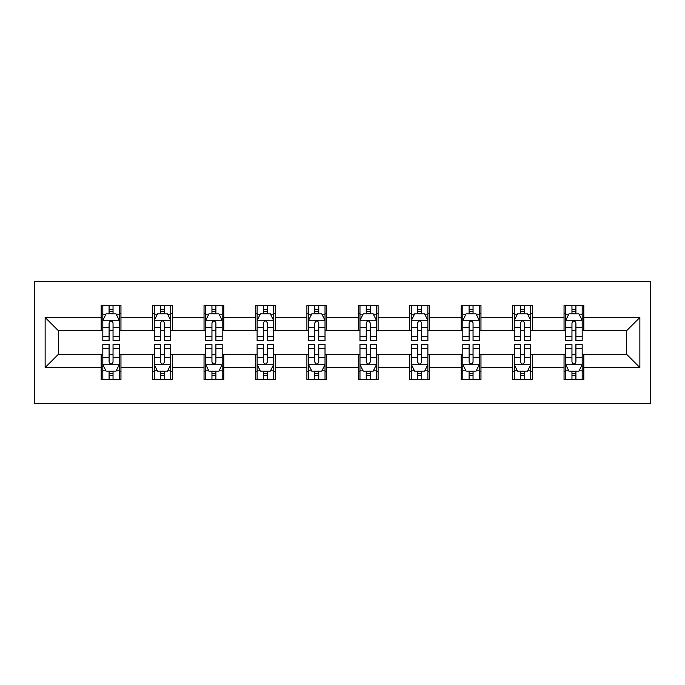 <?xml version="1.0" encoding="UTF-8"?>
<svg xmlns="http://www.w3.org/2000/svg" width="685" height="685" viewBox="0 0 685 685"><rect width="100%" height="100%" fill="white"/><g stroke="black" fill="none" stroke-linecap="round" stroke-linejoin="round"><path stroke-width="1.03" d="M34.25 403.491L650.75 403.491L650.75 281.509L34.25 281.509L34.25 403.491M583.826 317.446L583.826 305.407L564.046 305.407L564.046 317.446L532.399 317.446L532.399 305.407L512.611 305.407L512.611 317.446L480.964 317.446L480.964 305.407L461.185 305.407L461.185 317.446L429.538 317.446L429.538 305.407L409.758 305.407L409.758 317.446L378.103 317.446L378.103 305.407L358.324 305.407L358.324 317.446L326.676 317.446L326.676 305.407L306.897 305.407L306.897 317.446L275.242 317.446L275.242 305.407L255.462 305.407L255.462 317.446L223.815 317.446L223.815 305.407L204.036 305.407L204.036 317.446L172.389 317.446L172.389 305.407L152.601 305.407L152.601 317.446L120.954 317.446L120.954 305.407L101.174 305.407L101.174 317.446L45.133 317.446L45.133 367.554L58.319 354.368L101.174 354.368L101.174 379.593L120.954 379.593L120.954 354.368L152.601 354.368L152.601 379.593L172.389 379.593L172.389 354.368L204.036 354.368L204.036 379.593L223.815 379.593L223.815 354.368L255.462 354.368L255.462 379.593L275.242 379.593L275.242 354.368L306.897 354.368L306.897 379.593L326.676 379.593L326.676 354.368L358.324 354.368L358.324 379.593L378.103 379.593L378.103 354.368L409.758 354.368L409.758 379.593L429.538 379.593L429.538 354.368L461.185 354.368L461.185 379.593L480.964 379.593L480.964 354.368L512.611 354.368L512.611 379.593L532.399 379.593L532.399 354.368L564.046 354.368L564.046 379.593L583.826 379.593L583.826 354.368L626.681 354.368L626.681 330.632L583.826 330.632L583.826 317.446L639.867 317.446L639.867 367.554L583.826 367.554M564.046 367.554L532.399 367.554M512.611 367.554L480.964 367.554M461.185 367.554L429.538 367.554M409.758 367.554L378.103 367.554M358.324 367.554L326.676 367.554M306.897 367.554L275.242 367.554M255.462 367.554L223.815 367.554M204.036 367.554L172.389 367.554M152.601 367.554L120.954 367.554M101.174 367.554L45.133 367.554M564.046 317.446L564.046 330.632L532.399 330.632L532.399 317.446M512.611 317.446L512.611 330.632L480.964 330.632L480.964 317.446M461.185 317.446L461.185 330.632L429.538 330.632L429.538 317.446M409.758 317.446L409.758 330.632L378.103 330.632L378.103 317.446M358.324 317.446L358.324 330.632L326.676 330.632L326.676 317.446M306.897 317.446L306.897 330.632L275.242 330.632L275.242 317.446M255.462 317.446L255.462 330.632L223.815 330.632L223.815 317.446M204.036 317.446L204.036 330.632L172.389 330.632L172.389 317.446M152.601 317.446L152.601 330.632L120.954 330.632L120.954 317.446M101.174 317.446L101.174 330.632L58.319 330.632L45.133 317.446M58.319 330.632L58.319 354.368M639.867 367.554L626.681 354.368M626.681 330.632L639.867 317.446M101.174 313.653L102.827 313.653M109.086 313.653L113.042 313.653M119.31 313.653L120.954 313.653M101.174 330.298L102.827 330.298M109.086 330.298L113.042 330.298M119.31 330.298L120.954 330.298M101.174 354.702L102.827 354.702M109.086 354.702L113.042 354.702M119.31 354.702L120.954 354.702M101.174 371.347L102.827 371.347M109.086 371.347L113.042 371.347M119.31 371.347L120.954 371.347M152.601 354.702L154.253 354.702M160.521 354.702L164.477 354.702M170.736 354.702L172.389 354.702M152.601 371.347L154.253 371.347M160.521 371.347L164.477 371.347M170.736 371.347L172.389 371.347M152.601 313.653L154.253 313.653M160.521 313.653L164.477 313.653M170.736 313.653L172.389 313.653M152.601 330.298L154.253 330.298M160.521 330.298L164.477 330.298M170.736 330.298L172.389 330.298M204.036 354.702L205.68 354.702M211.948 354.702L215.903 354.702M222.171 354.702L223.815 354.702M204.036 371.347L205.68 371.347M211.948 371.347L215.903 371.347M222.171 371.347L223.815 371.347M204.036 313.653L205.68 313.653M211.948 313.653L215.903 313.653M222.171 313.653L223.815 313.653M204.036 330.298L205.68 330.298M211.948 330.298L215.903 330.298M222.171 330.298L223.815 330.298M255.462 354.702L257.115 354.702M263.374 354.702L267.33 354.702M273.598 354.702L275.242 354.702M255.462 371.347L257.115 371.347M263.374 371.347L267.33 371.347M273.598 371.347L275.242 371.347M255.462 313.653L257.115 313.653M263.374 313.653L267.33 313.653M273.598 313.653L275.242 313.653M255.462 330.298L257.115 330.298M263.374 330.298L267.33 330.298M273.598 330.298L275.242 330.298M306.897 354.702L308.541 354.702M314.809 354.702L318.765 354.702M325.024 354.702L326.676 354.702M306.897 371.347L308.541 371.347M314.809 371.347L318.765 371.347M325.024 371.347L326.676 371.347M306.897 313.653L308.541 313.653M314.809 313.653L318.765 313.653M325.024 313.653L326.676 313.653M306.897 330.298L308.541 330.298M314.809 330.298L318.765 330.298M325.024 330.298L326.676 330.298M358.324 354.702L359.976 354.702M366.235 354.702L370.191 354.702M376.459 354.702L378.103 354.702M358.324 371.347L359.976 371.347M366.235 371.347L370.191 371.347M376.459 371.347L378.103 371.347M358.324 313.653L359.976 313.653M366.235 313.653L370.191 313.653M376.459 313.653L378.103 313.653M358.324 330.298L359.976 330.298M366.235 330.298L370.191 330.298M376.459 330.298L378.103 330.298M409.758 354.702L411.402 354.702M417.67 354.702L421.626 354.702M427.885 354.702L429.538 354.702M409.758 371.347L411.402 371.347M417.67 371.347L421.626 371.347M427.885 371.347L429.538 371.347M409.758 313.653L411.402 313.653M417.67 313.653L421.626 313.653M427.885 313.653L429.538 313.653M409.758 330.298L411.402 330.298M417.67 330.298L421.626 330.298M427.885 330.298L429.538 330.298M461.185 354.702L462.829 354.702M469.097 354.702L473.052 354.702M479.32 354.702L480.964 354.702M461.185 371.347L462.829 371.347M469.097 371.347L473.052 371.347M479.32 371.347L480.964 371.347M461.185 313.653L462.829 313.653M469.097 313.653L473.052 313.653M479.32 313.653L480.964 313.653M461.185 330.298L462.829 330.298M469.097 330.298L473.052 330.298M479.32 330.298L480.964 330.298M512.611 354.702L514.264 354.702M520.523 354.702L524.479 354.702M530.747 354.702L532.399 354.702M512.611 371.347L514.264 371.347M520.523 371.347L524.479 371.347M530.747 371.347L532.399 371.347M512.611 313.653L514.264 313.653M520.523 313.653L524.479 313.653M530.747 313.653L532.399 313.653M512.611 330.298L514.264 330.298M520.523 330.298L524.479 330.298M530.747 330.298L532.399 330.298M564.046 354.702L565.69 354.702M571.958 354.702L575.914 354.702M582.173 354.702L583.826 354.702M564.046 371.347L565.69 371.347M571.958 371.347L575.914 371.347M582.173 371.347L583.826 371.347M564.046 313.653L565.69 313.653M571.958 313.653L575.914 313.653M582.173 313.653L583.826 313.653M564.046 330.298L565.69 330.298M571.958 330.298L575.914 330.298M582.173 330.298L583.826 330.298M113.042 309.697L109.086 309.697M119.31 336.386L113.042 336.386L113.042 340.522L119.31 340.522L119.31 320.409L116.013 313.816L106.124 313.816L102.827 320.409L102.827 340.522L109.086 340.522L109.086 336.386L102.827 336.386M102.827 320.409L102.827 305.407M119.31 320.409L119.31 305.407M109.086 313.816L109.086 305.407M113.042 305.407L113.042 313.816M113.042 336.386L113.042 322.883C111.723 320.34 110.405 320.34 109.086 322.883L109.086 336.386M109.086 375.303L113.042 375.303M102.827 348.614L109.086 348.614L109.086 344.478L102.827 344.478L102.827 364.591L106.124 371.184L116.013 371.184L119.31 364.591L119.31 344.478L113.042 344.478L113.042 348.614L119.31 348.614M119.31 364.591L119.31 379.593M102.827 364.591L102.827 379.593M113.042 371.184L113.042 379.593M109.086 379.593L109.086 371.184M109.086 348.614L109.086 362.117C110.405 364.66 111.723 364.66 113.042 362.117L113.042 348.614M164.477 309.697L160.521 309.697M170.736 336.386L164.477 336.386L164.477 340.522L170.736 340.522L170.736 320.409L167.44 313.816L157.55 313.816L154.253 320.409L154.253 340.522L160.521 340.522L160.521 336.386L154.253 336.386M154.253 320.409L154.253 305.407M170.736 320.409L170.736 305.407M160.521 313.816L160.521 305.407M164.477 305.407L164.477 313.816M164.477 336.386L164.477 322.883C163.158 320.34 161.84 320.34 160.521 322.883L160.521 336.386M215.903 309.697L211.948 309.697M222.171 336.386L215.903 336.386L215.903 340.522L222.171 340.522L222.171 320.409L218.866 313.816L208.976 313.816L205.68 320.409L205.68 340.522L211.948 340.522L211.948 336.386L205.68 336.386M205.68 320.409L205.68 305.407M222.171 320.409L222.171 305.407M211.948 313.816L211.948 305.407M215.903 305.407L215.903 313.816M215.903 336.386L215.903 322.883C214.585 320.34 213.266 320.34 211.948 322.883L211.948 336.386M160.521 375.303L164.477 375.303M154.253 348.614L160.521 348.614L160.521 344.478L154.253 344.478L154.253 364.591L157.55 371.184L167.44 371.184L170.736 364.591L170.736 344.478L164.477 344.478L164.477 348.614L170.736 348.614M170.736 364.591L170.736 379.593M154.253 364.591L154.253 379.593M164.477 371.184L164.477 379.593M160.521 379.593L160.521 371.184M160.521 348.614L160.521 362.117C161.831 364.66 163.15 364.66 164.477 362.117L164.477 348.614M211.948 375.303L215.903 375.303M205.68 348.614L211.948 348.614L211.948 344.478L205.68 344.478L205.68 364.591L208.976 371.184L218.866 371.184L222.171 364.591L222.171 344.478L215.903 344.478L215.903 348.614L222.171 348.614M222.171 364.591L222.171 379.593M205.68 364.591L205.68 379.593M215.903 371.184L215.903 379.593M211.948 379.593L211.948 371.184M211.948 348.614L211.948 362.117C213.266 364.66 214.585 364.66 215.903 362.117L215.903 348.614M267.33 309.697L263.374 309.697M273.598 336.386L267.33 336.386L267.33 340.522L273.598 340.522L273.598 320.409L270.301 313.816L260.411 313.816L257.115 320.409L257.115 340.522L263.374 340.522L263.374 336.386L257.115 336.386M257.115 320.409L257.115 305.407M273.598 320.409L273.598 305.407M263.374 313.816L263.374 305.407M267.33 305.407L267.33 313.816M267.33 336.386L267.33 322.883C266.02 320.34 264.701 320.34 263.374 322.883L263.374 336.386M318.765 309.697L314.809 309.697M325.024 336.386L318.765 336.386L318.765 340.522L325.024 340.522L325.024 320.409L321.727 313.816L311.838 313.816L308.541 320.409L308.541 340.522L314.809 340.522L314.809 336.386L308.541 336.386M308.541 320.409L308.541 305.407M325.024 320.409L325.024 305.407M314.809 313.816L314.809 305.407M318.765 305.407L318.765 313.816M318.765 336.386L318.765 322.883C317.446 320.34 316.127 320.34 314.809 322.883L314.809 336.386M370.191 309.697L366.235 309.697M376.459 336.386L370.191 336.386L370.191 340.522L376.459 340.522L376.459 320.409L373.162 313.816L363.273 313.816L359.976 320.409L359.976 340.522L366.235 340.522L366.235 336.386L359.976 336.386M359.976 320.409L359.976 305.407M376.459 320.409L376.459 305.407M366.235 313.816L366.235 305.407M370.191 305.407L370.191 313.816M370.191 336.386L370.191 322.883C368.873 320.34 367.554 320.34 366.235 322.883L366.235 336.386M263.374 375.303L267.33 375.303M257.115 348.614L263.374 348.614L263.374 344.478L257.115 344.478L257.115 364.591L260.411 371.184L270.301 371.184L273.598 364.591L273.598 344.478L267.33 344.478L267.33 348.614L273.598 348.614M273.598 364.591L273.598 379.593M257.115 364.591L257.115 379.593M267.33 371.184L267.33 379.593M263.374 379.593L263.374 371.184M263.374 348.614L263.374 362.117C264.693 364.66 266.011 364.66 267.33 362.117L267.33 348.614M314.809 375.303L318.765 375.303M308.541 348.614L314.809 348.614L314.809 344.478L308.541 344.478L308.541 364.591L311.838 371.184L321.727 371.184L325.024 364.591L325.024 344.478L318.765 344.478L318.765 348.614L325.024 348.614M325.024 364.591L325.024 379.593M308.541 364.591L308.541 379.593M318.765 371.184L318.765 379.593M314.809 379.593L314.809 371.184M314.809 348.614L314.809 362.117C316.127 364.66 317.446 364.66 318.765 362.117L318.765 348.614M366.235 375.303L370.191 375.303M359.976 348.614L366.235 348.614L366.235 344.478L359.976 344.478L359.976 364.591L363.273 371.184L373.162 371.184L376.459 364.591L376.459 344.478L370.191 344.478L370.191 348.614L376.459 348.614M376.459 364.591L376.459 379.593M359.976 364.591L359.976 379.593M370.191 371.184L370.191 379.593M366.235 379.593L366.235 371.184M366.235 348.614L366.235 362.117C367.554 364.66 368.873 364.66 370.191 362.117L370.191 348.614M417.67 375.303L421.626 375.303M411.402 348.614L417.67 348.614L417.67 344.478L411.402 344.478L411.402 364.591L414.699 371.184L424.589 371.184L427.885 364.591L427.885 344.478L421.626 344.478L421.626 348.614L427.885 348.614M427.885 364.591L427.885 379.593M411.402 364.591L411.402 379.593M421.626 371.184L421.626 379.593M417.67 379.593L417.67 371.184M417.67 348.614L417.67 362.117C418.98 364.66 420.299 364.66 421.626 362.117L421.626 348.614M469.097 375.303L473.052 375.303M462.829 348.614L469.097 348.614L469.097 344.478L462.829 344.478L462.829 364.591L466.134 371.184L476.024 371.184L479.32 364.591L479.32 344.478L473.052 344.478L473.052 348.614L479.32 348.614M479.32 364.591L479.32 379.593M462.829 364.591L462.829 379.593M473.052 371.184L473.052 379.593M469.097 379.593L469.097 371.184M469.097 348.614L469.097 362.117C470.415 364.66 471.734 364.66 473.052 362.117L473.052 348.614M520.523 375.303L524.479 375.303M514.264 348.614L520.523 348.614L520.523 344.478L514.264 344.478L514.264 364.591L517.56 371.184L527.45 371.184L530.747 364.591L530.747 344.478L524.479 344.478L524.479 348.614L530.747 348.614M530.747 364.591L530.747 379.593M514.264 364.591L514.264 379.593M524.479 371.184L524.479 379.593M520.523 379.593L520.523 371.184M520.523 348.614L520.523 362.117C521.842 364.66 523.16 364.66 524.479 362.117L524.479 348.614M421.626 309.697L417.67 309.697M427.885 336.386L421.626 336.386L421.626 340.522L427.885 340.522L427.885 320.409L424.589 313.816L414.699 313.816L411.402 320.409L411.402 340.522L417.67 340.522L417.67 336.386L411.402 336.386M411.402 320.409L411.402 305.407M427.885 320.409L427.885 305.407M417.67 313.816L417.67 305.407M421.626 305.407L421.626 313.816M421.626 336.386L421.626 322.883C420.307 320.34 418.989 320.34 417.67 322.883L417.67 336.386M473.052 309.697L469.097 309.697M479.32 336.386L473.052 336.386L473.052 340.522L479.32 340.522L479.32 320.409L476.024 313.816L466.134 313.816L462.829 320.409L462.829 340.522L469.097 340.522L469.097 336.386L462.829 336.386M462.829 320.409L462.829 305.407M479.32 320.409L479.32 305.407M469.097 313.816L469.097 305.407M473.052 305.407L473.052 313.816M473.052 336.386L473.052 322.883C471.734 320.34 470.415 320.34 469.097 322.883L469.097 336.386M524.479 309.697L520.523 309.697M530.747 336.386L524.479 336.386L524.479 340.522L530.747 340.522L530.747 320.409L527.45 313.816L517.56 313.816L514.264 320.409L514.264 340.522L520.523 340.522L520.523 336.386L514.264 336.386M514.264 320.409L514.264 305.407M530.747 320.409L530.747 305.407M520.523 313.816L520.523 305.407M524.479 305.407L524.479 313.816M524.479 336.386L524.479 322.883C523.169 320.34 521.85 320.34 520.523 322.883L520.523 336.386M575.914 309.697L571.958 309.697M582.173 336.386L575.914 336.386L575.914 340.522L582.173 340.522L582.173 320.409L578.876 313.816L568.987 313.816L565.69 320.409L565.69 340.522L571.958 340.522L571.958 336.386L565.69 336.386M565.69 320.409L565.69 305.407M582.173 320.409L582.173 305.407M571.958 313.816L571.958 305.407M575.914 305.407L575.914 313.816M575.914 336.386L575.914 322.883C574.595 320.34 573.276 320.34 571.958 322.883L571.958 336.386M571.958 375.303L575.914 375.303M565.69 348.614L571.958 348.614L571.958 344.478L565.69 344.478L565.69 364.591L568.987 371.184L578.876 371.184L582.173 364.591L582.173 344.478L575.914 344.478L575.914 348.614L582.173 348.614M582.173 364.591L582.173 379.593M565.69 364.591L565.69 379.593M575.914 371.184L575.914 379.593M571.958 379.593L571.958 371.184M571.958 348.614L571.958 362.117C573.276 364.66 574.595 364.66 575.914 362.117L575.914 348.614M119.224 320.246L102.904 320.246M102.827 314.209L105.918 314.209M116.21 314.209L119.31 314.209M109.086 327.55L102.827 327.55M119.31 327.55L113.042 327.55M113.042 311.795L109.086 311.795M102.904 364.754L119.224 364.754M119.31 370.791L116.21 370.791M105.918 370.791L102.827 370.791M113.042 357.45L119.31 357.45M102.827 357.45L109.086 357.45M109.086 373.205L113.042 373.205M170.651 320.246L154.339 320.246M154.253 314.209L157.353 314.209M167.637 314.209L170.736 314.209M160.521 327.55L154.253 327.55M170.736 327.55L164.477 327.55M164.477 311.795L160.521 311.795M222.086 320.246L205.765 320.246M205.68 314.209L208.779 314.209M219.072 314.209L222.171 314.209M211.948 327.55L205.68 327.55M222.171 327.55L215.903 327.55M215.903 311.795L211.948 311.795M154.339 364.754L170.651 364.754M170.736 370.791L167.637 370.791M157.353 370.791L154.253 370.791M164.477 357.45L170.736 357.45M154.253 357.45L160.521 357.45M160.521 373.205L164.477 373.205M205.765 364.754L222.086 364.754M222.171 370.791L219.072 370.791M208.779 370.791L205.68 370.791M215.903 357.45L222.171 357.45M205.68 357.45L211.948 357.45M211.948 373.205L215.903 373.205M273.512 320.246L257.192 320.246M257.115 314.209L260.214 314.209M270.498 314.209L273.598 314.209M263.374 327.55L257.115 327.55M273.598 327.55L267.33 327.55M267.33 311.795L263.374 311.795M324.947 320.246L308.627 320.246M308.541 314.209L311.641 314.209M321.924 314.209L325.024 314.209M314.809 327.55L308.541 327.55M325.024 327.55L318.765 327.55M318.765 311.795L314.809 311.795M376.373 320.246L360.053 320.246M359.976 314.209L363.076 314.209M373.359 314.209L376.459 314.209M366.235 327.55L359.976 327.55M376.459 327.55L370.191 327.55M370.191 311.795L366.235 311.795M257.192 364.754L273.512 364.754M273.598 370.791L270.498 370.791M260.214 370.791L257.115 370.791M267.33 357.45L273.598 357.45M257.115 357.45L263.374 357.45M263.374 373.205L267.33 373.205M308.627 364.754L324.947 364.754M325.024 370.791L321.924 370.791M311.641 370.791L308.541 370.791M318.765 357.45L325.024 357.45M308.541 357.45L314.809 357.45M314.809 373.205L318.765 373.205M360.053 364.754L376.373 364.754M376.459 370.791L373.359 370.791M363.076 370.791L359.976 370.791M370.191 357.45L376.459 357.45M359.976 357.45L366.235 357.45M366.235 373.205L370.191 373.205M411.488 364.754L427.808 364.754M427.885 370.791L424.786 370.791M414.502 370.791L411.402 370.791M421.626 357.45L427.885 357.45M411.402 357.45L417.67 357.45M417.67 373.205L421.626 373.205M462.914 364.754L479.235 364.754M479.32 370.791L476.221 370.791M465.928 370.791L462.829 370.791M473.052 357.45L479.32 357.45M462.829 357.45L469.097 357.45M469.097 373.205L473.052 373.205M514.349 364.754L530.661 364.754M530.747 370.791L527.647 370.791M517.363 370.791L514.264 370.791M524.479 357.45L530.747 357.45M514.264 357.45L520.523 357.45M520.523 373.205L524.479 373.205M427.808 320.246L411.488 320.246M411.402 314.209L414.502 314.209M424.786 314.209L427.885 314.209M417.67 327.55L411.402 327.55M427.885 327.55L421.626 327.55M421.626 311.795L417.67 311.795M479.235 320.246L462.914 320.246M462.829 314.209L465.928 314.209M476.221 314.209L479.32 314.209M469.097 327.55L462.829 327.55M479.32 327.55L473.052 327.55M473.052 311.795L469.097 311.795M530.661 320.246L514.349 320.246M514.264 314.209L517.363 314.209M527.647 314.209L530.747 314.209M520.523 327.55L514.264 327.55M530.747 327.55L524.479 327.55M524.479 311.795L520.523 311.795M582.096 320.246L565.776 320.246M565.69 314.209L568.79 314.209M579.082 314.209L582.173 314.209M571.958 327.55L565.69 327.55M582.173 327.55L575.914 327.55M575.914 311.795L571.958 311.795M565.776 364.754L582.096 364.754M582.173 370.791L579.082 370.791M568.79 370.791L565.69 370.791M575.914 357.45L582.173 357.45M565.69 357.45L571.958 357.45M571.958 373.205L575.914 373.205"/></g></svg>
